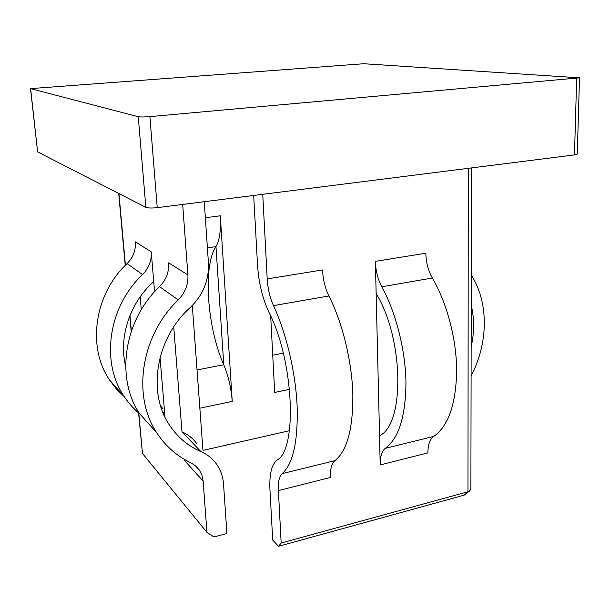 <?xml version="1.0" encoding="UTF-8"?>
<svg xmlns="http://www.w3.org/2000/svg" width="610" height="610" viewBox="0 0 610 610"><rect width="100%" height="100%" fill="white"/><g stroke="black" fill="none" stroke-linecap="round" stroke-linejoin="round"><path stroke-width="0.91" d="M30.63 88.694L37.614 151.89L145.851 207.354L138.264 116.716C140.445 117.097 144.318 117.067 149.885 116.624L579.5 77.828L363.743 63.737L30.5 88.618L138.264 116.716M37.614 151.89L30.5 88.618M579.5 77.828L577.274 154.04L574.483 154.902L576.663 78.362M149.885 116.624L157.235 207.652L574.483 154.902M157.235 207.652C151.814 208.223 148.017 208.124 145.851 207.354M141.284 309.72L140.163 296.872M154.566 291.786L151.242 251.854C151.753 260.607 148.855 268.187 142.557 274.576C108.374 306.632 100.498 361.829 123.883 396.058C128.375 402.928 133.72 408.906 139.919 413.999M165.013 417.179L160.041 357.475M138.577 412.871L142.458 453.459L206.942 532.378L203.153 481.168L184.243 460.176L184.144 459.246M173.728 326.914L182.001 431.834C188.231 434.61 193.263 438.689 197.106 444.065M203.153 481.168L201.979 475.327L199.417 470.119L195.635 465.88L190.8 462.761C176.915 456.173 165.63 446.268 156.93 433.031C131.836 396.134 140.834 335.485 178.25 299.929C185.15 292.846 188.36 284.512 187.888 274.919L182.672 204.434M206.942 532.378L213.942 536.945L226.92 533.514L223.557 484.325C223.016 476.814 220.698 470.112 216.596 464.233C212.615 458.636 207.377 454.42 200.873 451.575C188.33 446.146 178.089 437.652 170.159 426.1C146.865 393.42 155.603 338.275 190.213 307.539C203.084 295.11 209.154 280.165 208.422 262.712L204.258 201.704M202.924 450.081L192.31 305.511M379.512 435.723L380.205 464.911C380.106 456.554 381.829 451.019 385.383 448.297C398.833 438.239 405.688 416.233 405.955 382.295C405.437 349.82 395.882 312.472 381.799 286.791C377.849 279.296 375.707 270.825 375.371 261.37L379.557 435.7C404.865 424.438 403.965 339.03 376.179 293.547L376.134 293.463M281.164 543.037L467.977 491.751L464.187 495.137L278.541 546.301L281.164 543.037L278.396 490.585L330.414 477.47C330.178 468.953 331.68 463.364 334.921 460.68C347.174 450.767 353.144 428.502 352.832 393.885C351.817 360.746 342.347 322.431 328.912 295.98C325.138 288.263 323.01 279.586 322.545 269.94L267.21 278.907L262.742 194.308M278.541 546.301L272.716 540.063L269.963 490.143C269.239 474.633 271.526 464.675 276.826 460.268C297.665 449.921 293.944 360.853 269.018 312.442C262.498 298.488 258.671 282.659 257.527 264.946L253.684 195.452M267.21 278.907C267.82 288.759 269.917 297.665 273.493 305.61C286.212 332.869 295.568 372.207 297.131 406.039C298.084 441.358 293.09 463.882 282.156 473.627C279.266 476.265 278.015 481.915 278.396 490.585M215.97 246.6L223.771 364.81C228.414 375.905 231.236 388.097 232.242 401.38L220.309 215.78C221.056 230.176 219.615 240.447 215.97 246.6L215.948 246.631C202.642 266.25 207.194 327.822 223.74 364.734L223.771 364.81M289.582 389.317L274.691 392.451L270.68 315.98M289.43 430.706L203.199 450.363M471.278 275.072C488.945 302.583 488.389 343.201 471.095 375.867M471.225 305.282C474.428 318.633 474.397 332.473 471.149 346.808M380.205 464.911L427.9 452.887C427.923 444.675 429.852 439.192 433.695 436.447C448.228 426.26 455.891 404.521 456.676 371.223C456.615 339.389 446.985 302.964 432.33 278.007C428.228 270.718 426.062 262.445 425.849 253.188L375.371 261.37M200.873 451.575L182.001 431.834M178.25 299.929L159.53 286.639C166.118 279.914 169.168 271.976 168.673 262.826L187.888 274.919M159.53 286.639C123.807 320.349 115.404 378.147 139.621 413.664L156.93 433.031M153.72 281.584L153.644 281.652C129.785 302.903 118.454 337.551 125.668 366.252M160.506 405.68L163.061 408.837M163.175 413.107L164.73 413.816M151.242 251.854L135.367 241.865C135.885 250.252 133.125 257.496 127.086 263.589C94.321 294.142 86.91 346.96 109.525 379.992L116.357 388.974L124.356 396.782M468.297 168.322L467.977 491.751L469.296 491.256L470.889 489.372L471.469 167.925M118.942 193.561L125.424 265.228M129.976 315.484L131.379 331.024M138.805 413.069L142.458 453.459M232.242 401.38L199.851 408.204M220.309 215.78L205.356 217.77M283.307 353.144L272.739 355.203M207.415 247.873L215.948 246.631M197.038 369.935L223.74 364.734M282.156 473.627L334.921 460.68M273.493 305.61L328.912 295.98M432.33 278.007L381.799 286.791M433.695 436.447L385.383 448.297M162.565 411.605L164.647 413.778M127.086 263.589L142.557 274.576M199.417 470.119L195.215 465.529M109.525 379.992L123.883 396.058M131.211 331.52L129.8 315.919M125.225 265.426L118.714 193.446M464.187 495.137L469.296 491.256"/></g></svg>
